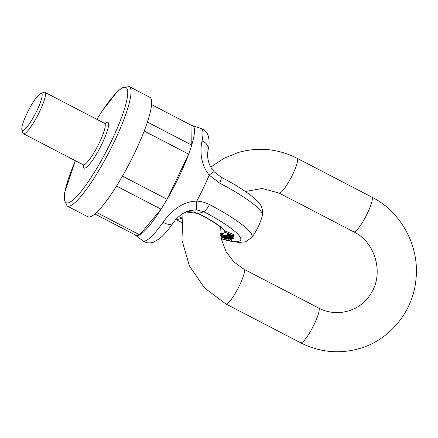 <?xml version="1.0" encoding="UTF-8"?>
<svg xmlns="http://www.w3.org/2000/svg" width="438" height="438" viewBox="0 0 438 438"><rect width="100%" height="100%" fill="white"/><g stroke="black" fill="none" stroke-linecap="round" stroke-linejoin="round"><path stroke-width="0.66" d="M67.145 206.013L87.781 216.733A67.304 12.363 -62.6 0 0 90.146 216.821A67.304 12.363 -62.6 0 0 132.429 157.494A67.304 12.363 -62.6 0 0 149.829 97.28L129.194 86.56A67.304 12.363 117.4 0 1 111.794 146.774A67.304 12.363 117.4 0 1 69.511 206.101A67.304 12.363 117.4 0 1 67.145 206.013L64.019 199.389L64.594 192.873L75.38 160.719M151.619 104.655L191.992 125.629L191.751 145.104L147.453 122.093M94.849 213.952L136.711 235.699A61.747 11.344 -62.6 0 0 139.673 234.834L96.546 212.435M116.497 186.051L161.047 209.189A61.747 11.344 -62.6 0 0 167.075 199.268L122.459 176.098M139.673 234.834L161.047 209.189M144.217 131.055L188.69 154.154A61.747 11.344 -62.6 0 0 191.751 145.104M167.075 199.268L188.69 154.154M40.794 93.387L43.964 92.325A23.313 4.281 117.4 0 1 44.862 92.33A23.313 4.281 117.4 0 1 39.721 111.378A23.313 4.281 117.4 0 1 23.373 133.705A23.313 4.281 117.4 0 1 22.853 132.971L21.9 129.768A20.865 3.833 -62.6 0 0 37 110.442A20.865 3.833 -62.6 0 0 40.794 93.387A20.865 3.833 -62.6 0 0 28.585 110.141A20.865 3.833 -62.6 0 0 21.9 129.768M220.653 233.854L222.466 234.746L221.946 235.83L220.347 235.02M222.351 234.992L223.073 235.288M233.761 236.323L234.275 236.969L233.755 238.058L228.444 235.086L227.486 235.064L229.26 236.482L229.731 235.781M226.391 238.568L227.114 238.951M226.72 239.772L229.205 240.96L226.72 239.772L227.289 238.655M229.873 239.143L231.582 240.232M225.882 236.202L231.165 239.362L227.344 236.854L232.414 238.995L228.165 236.509L233.394 238.705L227.103 235.841L230.952 238.338L225.882 236.202L226.402 235.113L227.141 235.239M226.813 235.929L227.333 234.839L227.634 234.757L227.103 235.841M222.674 236.126L228.351 239.104L229.83 239.126L228.986 238.447L228.412 238.354L228.97 238.798L228.209 238.809L226.692 238.097L227.519 237.692C225.526 236.339 224.333 235.956 223.927 236.536L222.674 236.126L223.194 235.042L224.448 235.452M223.927 236.536L224.349 235.157L226.216 235.507M233.711 235.031L234.127 235.556L233.602 236.646L232.485 235.666M233.136 235.754L224.875 232.135L225.395 231.05L233.657 234.664L233.246 236L233.657 234.664M231.253 240.971A57.186 9.729 -154.4 0 0 203.916 211.795L196.35 209.807L189.276 210.656L186.44 211.642M185.778 211.932L198.173 213.47A33.655 5.727 25.6 0 1 224.891 232.096M175.857 219.537L176.432 219.821A57.186 9.729 -154.4 0 0 181.677 222.46M175.769 219.635L176.142 219.821A9.176 1.495 117.2 0 0 176.432 219.821L182.17 218.146A9.176 2.962 119 0 1 182.17 218.146L178.781 216.575M135.222 234.927A61.747 11.344 -62.6 0 0 135.577 235.266A61.747 11.344 -62.6 0 0 173.026 188.543A61.747 11.344 -62.6 0 0 192.474 125.728A61.747 11.344 -62.6 0 0 191.992 125.629M135.577 235.266L142.574 240.621A63.275 11.623 -62.6 0 0 163.128 222.203C169.615 212.671 181.819 201.228 196.766 201.124A66.324 12.182 -62.6 0 0 209.227 175.118A9.176 1.237 136.7 0 1 214.297 171.92L220.944 177.023C231.79 182.717 240.851 188.203 248.127 193.47C252.332 196.509 255.699 199.427 258.217 202.241C261.716 205.427 263.118 209.824 262.411 215.43A66.22 11.268 -154.4 0 0 262.411 215.43A66.22 11.268 -154.4 0 0 219.717 183.144L209.227 175.118C199.766 163.555 200.243 148.794 202.038 140.992A9.176 7.495 12.1 0 1 208.088 149.867L208.088 149.867C209.298 145.717 209.402 141.178 208.411 136.262L207.524 134.055C206.199 131.389 203.988 129.495 200.883 128.372A63.275 11.623 -62.6 0 1 202.038 140.992M196.35 209.807L196.766 201.124C201.294 201.37 205.526 202.515 209.463 204.551A66.22 11.268 25.6 0 1 251.85 237.473L245.68 241.76L238.874 242.466L229.205 240.96L229.337 240.692M229.528 240.796L231.1 241.294L228.62 240.101L229.528 240.796M225.548 240.013L227.119 240.511L224.634 239.323L225.548 240.013M231.434 239.279L231.642 238.852M232.414 238.995L232.616 238.562M233.394 238.705L233.673 238.124M226.167 236.115L226.687 235.031M231.1 237.139L231.313 236.52L232.523 237.21L232.452 237.664L231.1 237.139L231.379 236.553M229.457 236.35L228.565 235.797L228.926 235.496L230.481 236.115L230.196 236.931L233.755 238.058M228.735 235.447L228.565 235.797L228.926 235.496M232.523 237.21L232.452 237.664L232.633 237.286M225.981 237.692L224.557 236.744L225.433 236.712L226.649 237.473L225.981 237.692L226.26 237.111M223.172 236.159L223.692 235.069M230.081 238.71L229.835 239.219L230.043 238.688M228.986 238.447L229.134 238.146M228.209 238.809L228.647 237.856M227.716 238.628L228.209 237.593M227.284 238.425L227.563 237.845M227.234 237.971L227.711 237.292M221.157 236.312L225.335 238.387L223.829 237.982L221.223 236.175M220.976 236.591L224.579 238.458M224.535 238.551L226.276 238.803L220.867 235.797M220.396 235.239L221.946 235.83M229.118 234.22L228.893 234.686C227.541 233.613 228.57 233.897 231.987 235.545C232.934 236.126 233.049 236.339 232.332 236.197L228.154 234.045M232.792 236.213L232.332 236.197L232.49 235.863M232.479 235.666L233.246 236M224.875 232.135L227.426 233.47M227.919 233.695C225.466 233.065 230.377 236.005 232.961 236.64L233.591 236.52L234.111 235.43M163.128 222.203A9.176 5.338 35.1 0 0 173.273 222.827A9.176 5.338 35.1 0 0 173.273 222.822C168.384 229.857 163.801 235.146 159.541 238.688L153.431 242.219L151.11 242.772C148.148 243.249 145.301 242.532 142.574 240.621M220.632 227.601L219.109 226.161C215.069 222.767 208.05 218.567 198.058 213.563L198.058 213.563A9.176 0.378 -64 0 0 198.173 213.47L203.916 211.795A9.176 1.878 -62.3 0 0 209.463 204.551M105.038 123.521A25.76 4.73 117.4 0 1 103.592 140.412A25.76 4.73 117.4 0 1 85.065 168.066A25.76 4.73 117.4 0 1 83.494 164.995M75.418 160.741A64.857 11.914 -62.6 0 0 68.416 202.816A64.857 11.914 -62.6 0 0 123.193 112.845A64.857 11.914 -62.6 0 0 96.913 119.366M23.373 133.705L83.154 164.754A23.313 4.281 -62.6 0 0 83.97 164.787A23.313 4.281 -62.6 0 0 99.503 142.432A23.313 4.281 -62.6 0 0 104.644 123.379L105.558 123.521M224.891 232.178A33.655 5.727 25.6 0 1 220.615 233.355M221.31 238.551A57.186 9.729 -154.4 0 0 224.776 239.526M228.444 235.086L228.603 234.752M223.829 237.982L224.108 237.401M220.697 234.297L220.867 233.93M220.96 177.029A9.176 1.878 117.7 0 1 219.717 183.144M297.09 158.282A19.579 3.597 117.4 0 1 291.259 177.319A19.579 3.597 117.4 0 1 279.039 193.032L353.762 231.85A19.579 3.597 117.4 0 0 365.982 216.131A19.579 3.597 117.4 0 0 371.813 197.095L297.09 158.282C278.223 148.778 258.699 146.823 238.513 152.419L223.911 158.337L210.771 167.075M183.007 213.405L181.945 240.155L189.397 265.926L204.579 287.98L225.893 303.961A19.579 3.597 -62.6 0 0 226.583 303.983A19.579 3.597 -62.6 0 0 238.88 286.726A19.579 3.597 -62.6 0 0 243.944 269.211L233.799 261.847L226.085 251.697L221.54 239.668L220.604 226.879M225.893 303.961L300.616 342.773A19.579 3.597 -62.6 0 0 301.306 342.801A19.579 3.597 -62.6 0 0 313.608 325.543A19.579 3.597 -62.6 0 0 318.667 308.024C336.767 317.818 360.244 311.391 370.789 293.783C384.225 273.832 375.547 242.198 353.762 231.85M44.862 92.33L104.644 123.379M96.869 119.344L102.333 110.776L116.968 92.035L121.912 87.857L129.194 86.56M83.795 165.422L83.154 164.754M192.474 125.728L200.883 128.372M251.866 237.451A67.304 67.304 0 0 0 262.395 215.496M231.1 241.294L231.62 240.205M228.62 240.101L229.014 239.268M224.634 239.323L224.979 238.611M227.486 235.064L228.006 233.974M226.276 238.803L226.545 238.25M173.273 222.827C175.523 219.378 178.781 216.23 183.051 213.383L189.276 210.651M176.142 219.821L181.666 222.603M221.365 238.819L225.625 240.057M227.147 240.457L228.143 240.708M198.058 213.563L193.366 212.041L188.428 211.696L185.739 211.948M214.302 171.926C209.227 165.898 209.036 163.144 208.132 159.974C207.459 155.747 207.305 155.019 208.088 149.867M245.324 191.483L262.192 188.482L279.039 193.032M243.944 269.211L318.667 308.024M300.616 342.773C319.483 352.278 339.007 354.233 359.193 348.637C389.842 340.112 413.264 311.265 415.985 279.099C419.62 246.123 401.246 211.91 371.813 197.095"/></g></svg>
